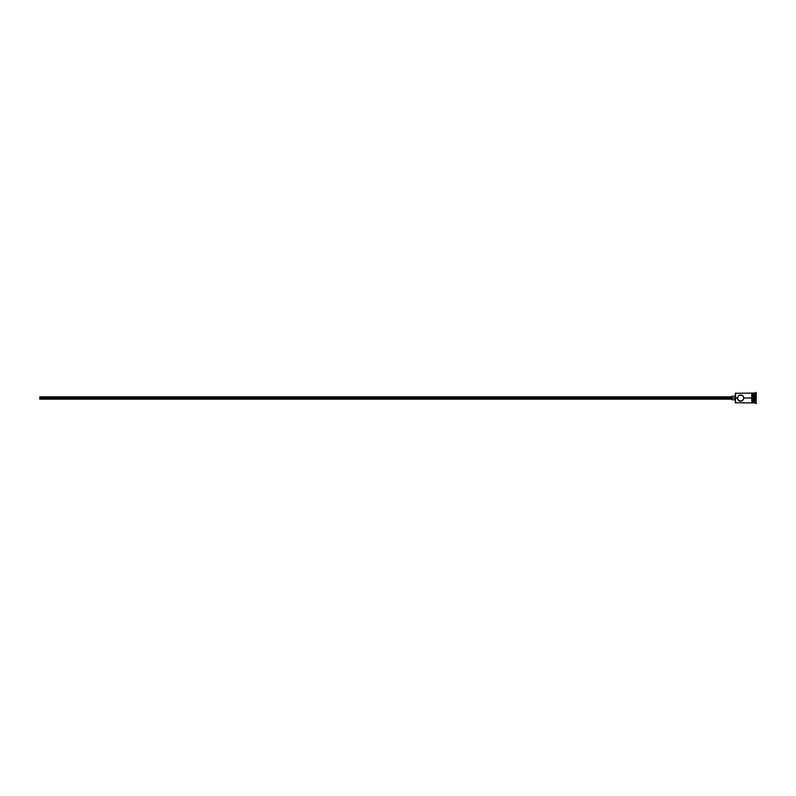 <?xml version="1.0" encoding="UTF-8"?>
<svg xmlns="http://www.w3.org/2000/svg" width="796" height="796" viewBox="0 0 796 796"><rect width="100%" height="100%" fill="white"/><g stroke="black" fill="none" stroke-linecap="round" stroke-linejoin="round"><path stroke-width="1.19" d="M735.564 398L735.335 402.696L735.335 398L39.8 398L39.8 399.164L39.8 398L731.852 398L731.852 399.741L731.852 398L735.335 398L735.335 393.304L735.564 402.925L735.564 398L737.365 398L738.778 395.353L741.792 395.065L743.185 396.209L743.743 398L743.185 399.791L741.792 400.935L738.768 400.647L737.365 398L735.564 398L735.564 393.075L735.564 398M751.792 393.015L751.792 398L752.379 398L752.379 393.015L751.792 393.015L751.792 402.985L752.379 402.985L752.379 398L753.533 398L753.533 402.925L753.882 393.075L753.882 398L755.036 398L755.036 402.925L755.623 392.498L755.623 398L756.2 398L756.2 392.498L756.2 403.502L756.2 398L755.623 398L755.623 403.502L755.623 398L753.882 398L753.882 402.925L753.882 398L743.743 398L743.673 397.353M743.484 399.244L741.792 400.935L739.912 401.124L741.185 401.124M737.424 398.637L738.3 400.259L740.559 401.184M739.315 400.935L738.529 400.468M755.036 398L755.036 393.075L755.036 398M753.533 393.075L753.533 398L753.533 393.075L752.379 393.075M752.379 402.885L752.379 393.015M743.673 398.647L743.743 398L751.792 398L751.792 402.885M742.33 395.353L739.305 395.065M742.797 395.741L743.484 396.756M738.778 395.353L741.792 395.065M737.365 398L737.424 397.353M731.852 396.259L731.852 398L731.852 396.259L735.335 396.259M39.8 396.836L39.8 398L39.8 396.836L731.852 396.836M751.792 402.925L735.335 402.696M731.852 399.164L39.8 399.164M735.335 399.741L731.852 399.741M756.2 403.502L753.533 402.577M753.533 402.925L752.379 402.925M756.2 392.498L753.533 393.423M751.792 393.075L735.335 393.304"/></g></svg>
